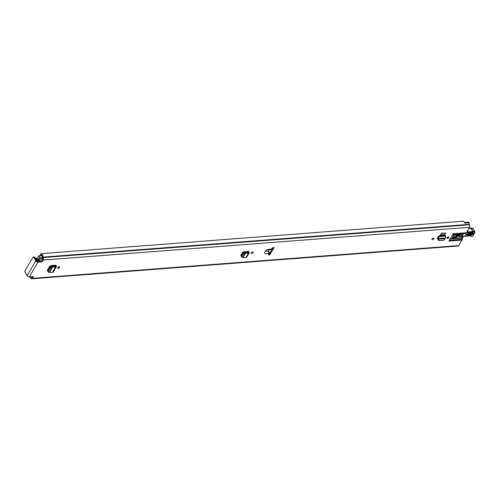<?xml version="1.0" encoding="UTF-8"?>
<svg xmlns="http://www.w3.org/2000/svg" width="500" height="500" viewBox="0 0 500 500"><rect width="100%" height="100%" fill="white"/><g stroke="black" fill="none" stroke-linecap="round" stroke-linejoin="round"><path stroke-width="0.75" d="M252.519 251.981A1.125 0.587 -29.7 0 1 251.394 252.625M253.119 252.65A1.125 0.587 -29.7 0 1 252.113 253.4A1.125 0.587 -29.7 0 1 251.219 253.281A1.125 0.587 -29.7 0 1 251.275 252.794A1.125 0.587 -29.7 0 1 252.275 252.044A1.125 0.587 -29.7 0 1 253.175 252.162A1.125 0.587 -29.7 0 1 253.119 252.65M57.794 267.656A1.125 0.587 -29.7 0 1 58.8 266.913A1.125 0.587 -29.7 0 1 59.694 267.031A1.125 0.587 -29.7 0 1 59.638 267.519A1.125 0.587 -29.7 0 1 58.637 268.263A1.125 0.587 -29.7 0 1 57.737 268.144A1.125 0.587 -29.7 0 1 57.794 267.656M432.031 238.9A1.125 0.587 -29.7 0 1 433.031 238.15A1.125 0.587 -29.7 0 1 433.931 238.269A1.125 0.587 -29.7 0 1 433.875 238.756A1.125 0.587 -29.7 0 1 432.869 239.506A1.125 0.587 -29.7 0 1 431.975 239.387A1.125 0.587 -29.7 0 1 432.031 238.9M446.981 237.75A1.125 0.587 -29.7 0 1 447.987 237.006A1.125 0.587 -29.7 0 1 448.881 237.125A1.125 0.587 -29.7 0 1 448.825 237.613A1.125 0.587 -29.7 0 1 447.825 238.356A1.125 0.587 -29.7 0 1 446.925 238.238A1.125 0.587 -29.7 0 1 446.981 237.75M274.088 247.581L272.675 247.688A13.881 7.231 150.3 0 0 271.219 249.2L268.913 249.306C265.663 249.244 262.656 254.356 266.294 253.769L268.688 253.506A13.881 7.231 150.3 0 0 268.419 254.931L269.831 254.825L274.088 247.581M41.037 261.019A0.869 0.45 150.3 0 0 42.088 260.381L42.562 261.219A0.869 0.45 -29.7 0 1 41.513 261.85L41.037 261.019L37.531 261.288A0.65 0.413 30.4 0 1 36.725 260.844L34.631 257.181L33.712 257.25L35.8 260.912A1.781 1.125 30.4 0 0 38.006 262.125L29.325 276.906L32.831 276.631A0.869 0.45 -29.7 0 1 33.244 276.781A0.869 0.45 -29.7 0 1 33.2 277.156L32.519 278.319A1.781 1.019 85.6 0 1 31.9 278.775L458.188 246.012A1.781 1.019 -94.4 0 0 458.8 245.562L462.013 240.1L448.9 241.106L453.212 233.769L466.319 232.763L469.531 227.3A1.781 1.019 -94.4 0 0 469.475 224.794L469.312 224.344A3.294 1.894 -94.4 0 0 469.056 222.775L464.731 223.106A3.294 1.894 85.6 0 0 462.837 221.225A3.294 1.894 85.6 0 1 462.837 221.225L40.888 253.65A3.294 1.894 85.6 0 1 40.875 253.65A3.294 1.894 85.6 0 1 43.031 257.1L43.188 257.55A1.781 1.019 85.6 0 1 43.244 260.062L469.531 227.3M42.562 261.219L43.244 260.062M38.006 262.125L41.513 261.85M56.031 265.306L55.062 265.281L55.581 267L52.719 266.962L50.75 268.2L48.594 271.869L48.925 272.325L52.413 272.394L55.581 267L56.344 266.681L55.987 265.212L50.919 265.6L49.6 266.394L47.269 270.363L47.975 271M440.331 234.969L444.581 234.638L445.8 233.137L441.55 233.463L440.331 234.969L441.55 233.463M445.8 233.137L441.381 233.175M437.244 238.475L437.719 239.088L437.244 238.475L438.206 236.656L438.481 237.575L437.9 238.281L438.294 239.112M444.781 238.694L438.363 239.188L439.106 240.594L443.756 240.238L445.462 238.038L445.6 236.106L445.275 235.387L438.65 235.894L438.206 236.656M243.156 257.269L245.556 253.181L243.6 254.406L242.075 257L242.406 257.456L245.894 257.531L248.431 253.206L249.194 252.881L248.837 251.412L243.769 251.806L242.45 252.6L240.75 255.494L241.45 256.131M59.037 266.85A1.125 0.587 -29.7 0 1 57.919 267.488M433.275 238.094A1.125 0.587 -29.7 0 1 432.15 238.731M448.225 236.944A1.125 0.587 -29.7 0 1 447.1 237.581M269.531 249.719L267.512 249.788C265.975 250.406 265.669 250.925 266.594 251.356L268.719 251.106A13.881 7.231 150.3 0 1 269.531 249.719L271.219 249.2M466.319 232.763A2.6 1.494 85.6 0 1 465.975 233.188L452.919 234.262M450.337 238.669L462.744 237.712L462.962 237.338A0.869 0.45 150.3 0 0 463.006 236.962A0.869 0.45 150.3 0 0 462.725 236.819L462.244 235.981A0.869 0.45 -29.7 0 1 462.531 236.131L463.006 236.962M462.744 237.712A1.3 0.744 -94.4 0 0 462.594 238.106L450.1 239.062M449.369 240.312L462.312 239.312L462.594 238.106M462.312 239.312A2.6 1.494 85.6 0 1 462.013 240.1M465.844 233.275L455.712 234.269L454.106 234.825A1.3 0.675 150.3 0 0 454 234.975L452.619 237.325A1.3 0.675 150.3 0 0 452.55 237.887A1.3 0.675 150.3 0 0 453.169 238.113L455.831 237.906L456.569 237.225L456.419 236.675L457.544 236.363A2.169 1.131 -29.7 0 1 457.863 236.363L462.725 236.819M456.006 235.688L457.062 235.525A2.169 1.131 -29.7 0 1 457.388 235.525L462.244 235.981M452.644 237.275A1.3 0.675 150.3 0 0 452.694 237.275L454.9 237.106M273.075 247.656L269.356 253.988L268.544 254.05M32.525 276.656L32.038 277.481A0.65 0.375 85.6 0 1 31.506 277.438L31.431 277.294A1.562 0.894 -94.4 0 0 30.831 276.788M462.837 221.225L40.875 253.65A0.65 0.375 -94.4 0 0 40.556 254.406L40.825 254.8A2.169 1.244 85.6 0 1 40.963 254.775A2.169 1.244 85.6 0 1 42.381 257.044A1.562 0.894 -94.4 0 0 42.669 258.163L42.75 258.306A0.65 0.375 85.6 0 1 42.769 259.225L42.088 260.381M240.856 255.306L241.988 255.219M47.381 270.175L48.506 270.087M437.356 238.269L437.944 238.225M464.456 222.438L468.225 222.144A1.562 0.894 85.6 0 1 469.025 222.781M31.9 278.775A1.781 1.019 85.6 0 1 31.069 278.188L30.806 277.906A3.294 1.894 85.6 0 1 29.488 276.894M437.713 239.075L437.131 238.294M438.65 235.894L438.869 238.544L438.481 237.575M445.462 238.038L438.869 238.544L438.325 239.194L437.725 238.806L437.9 238.281M437.725 238.806L438.462 240.312M438.175 240.263L439.106 240.594M56.344 266.025L52.269 266.125L52.719 266.962L52.269 266.125M52.706 266.975L49.688 272.119M52.138 266.144L50.087 267.4L47.931 271.069L48.269 271.519M48.594 271.869L48.925 272.325M52.413 272.394L53.169 272.087L56.344 266.681M248.881 251.513L247.913 251.488L248.094 252.369L245.119 252.331L245.569 253.169L248.431 253.206L248.125 252.369M245.569 253.169L245.119 252.331M244.988 252.35L242.938 253.606L241.412 256.2L241.75 256.65M242.075 257L242.406 257.456M245.894 257.531L246.644 257.219L249.194 252.881M29.325 276.906A1.781 1.125 -149.6 0 1 27.119 275.694L25.025 272.031A0.869 0.5 -94.4 0 1 25 270.806L33.006 257.188A0.869 0.5 -94.4 0 1 33.306 256.962L34.225 256.894A0.869 0.5 85.6 0 1 34.631 257.181M33.712 257.25A0.869 0.5 -94.4 0 0 33.306 256.962M455.4 237.15L455.831 237.906M268.688 253.506L268.719 251.106M269.356 253.988L269.831 254.825M460.062 235.775A2.969 1.706 -94.4 0 0 459.1 235.125L459.062 234.662M455.594 234.794L460.856 234.594A0.869 0.45 150.3 0 0 461.194 234.556L461.887 234.219M453.831 235.256L454.312 236.094L454.169 235.331L454.862 234.431M455.412 234.406L456.438 236.737L455.381 237.15A0.869 0.45 -29.7 0 1 454.825 237.025A0.869 0.45 -29.7 0 1 454.819 237.019L454.312 236.094M455.513 234.625L455.725 234.269M456.244 236.2L454.781 236.944M471.887 232.488C472.638 232.787 472.419 233.188 471.231 233.688L466.956 234.069M468.256 233.175A0.65 0.356 -96 0 0 468.438 233.238L466.812 234.35L467.431 234.688L471.394 234.269C472.887 233.637 473.162 233.137 472.219 232.756A0.65 0.356 -96 0 0 472.4 232.825L472.4 232.825A0.65 0.356 -96 0 0 472.606 232.656C474.05 233.238 473.631 234.006 471.344 234.975L467.381 235.387C465.938 234.812 466.362 234.044 468.644 233.075L472.606 232.656M461.744 234.194L462.55 235.825M463.569 233.663L462.45 235.444L462.987 236.281A2.169 1.412 -151.4 0 0 463.369 236.475L464.55 236.412L466.831 231.894M467.044 231.531A4.338 2.263 150.3 0 0 467.975 231.756A24.719 12.881 150.3 0 0 473.006 231.488L470.887 228.231M464.188 236.388L470.044 235.719A2.169 1.131 -29.7 0 1 471.169 236.131A1.431 0.744 150.3 0 0 471.906 236.4L472.038 236.388A0.781 0.406 150.3 0 0 472.962 235.8L474.606 232.956A1.737 0.906 150.3 0 0 473.431 231.994L473.088 232.094A25.15 13.106 -29.7 0 1 467.938 232.369A4.769 2.487 -29.7 0 1 466.887 232.113M466.1 236.062L470.044 235.719M473.137 235.444L472.962 235.8M474.781 232.606L474.881 231.681A2.169 1.131 -29.7 0 0 473.306 231.406L473.088 232.094M268.669 253.581L269.637 253.506M49.494 267.087L49.669 267.075A1.169 0.737 -149.6 0 1 49.488 267.075L48.981 267.45M48.812 267.738L49.944 267.65M38.512 258.981L39.231 257.756L42.419 257.512L41.7 258.738L38.512 258.981A2.125 1.219 -94.4 0 0 39.006 259.219A1 0.575 85.6 0 1 39.544 259.887A1 0.575 85.6 0 1 39.438 260.95L39.325 261.15M38.3 261.225L38.206 261.038A2.756 1.581 -94.4 0 0 37.719 259.062L37.719 259.062A3.081 1.769 -94.4 0 0 39.019 260.169L38.462 261.212M37.688 261.275A1 0.575 85.6 0 1 37.656 260.981A1.8 1.031 -94.4 0 0 37.088 259.35L37.019 258.663L38.744 255.731L41.919 255.387M39.231 257.756A1.3 0.744 -94.4 0 0 39.188 255.925L38.894 255.619M37.294 258.2L35.469 258.65M58.519 267.025L58.831 267M32.519 278.319L458.8 245.562M270.544 249.181L269.144 249.662M454.106 234.825L452.519 234.944M452.669 234.694L454.487 234.556M31.431 277.294L32.188 277.238M31.506 277.438L32.094 277.387M40.794 254.806L41.106 254.781M43.031 257.1L469.312 224.344M43.113 257.413L469.394 224.656M43.188 257.55L469.475 224.794M437.488 238.9L437.238 238.494M445.6 236.106L438.988 236.612L438.494 237.269M438.344 239.513L437.7 239.231M54.45 266.156L54.956 265.287M51.906 267.256L51.244 266.45M50.75 268.2L50.087 267.4M48.619 271.825L47.962 271.019M247.3 252.356L247.806 251.494M249.194 252.231L248.219 252.206M244.756 253.456L244.094 252.656M243.6 254.406L242.938 253.606M242.1 256.956L241.438 256.15M33.2 277.156L32.894 276.631M35.8 260.912L27.119 275.694M457.388 235.525L457.863 236.363M457.062 235.525L457.544 236.363M456.219 235.594L456.694 236.431M456.375 236.881L456.569 237.225M456.037 237.006L456.362 237.575M452.694 237.275L453.169 238.113M271.244 249.175L272.225 249.1M455.688 235L459.012 234.75M268.663 252.537L270.281 252.413M269.625 249.681L271.938 249.506M455.863 235.375L459.1 235.125M269.856 253.131L268.675 253.225L269.856 253.137M473.431 231.994L471.294 228.038L473.05 228.463A2.169 1.131 150.3 0 0 471.475 228.188L471.175 228.275A24.719 12.881 -29.7 0 1 468.812 228.525M464.55 236.412L466.425 236.1M469.75 235.75L470.581 235.981A1.737 0.906 150.3 0 1 470.6 236.012A0.431 0.369 -25.1 0 0 471.169 236.131M470.619 236.05A1.863 0.975 -29.7 0 1 470.6 236.012L471.906 236.4M471.581 236.394L472.038 236.388M471.831 236.488L473.162 235.688L474.606 232.956M467.45 230.837L467.938 232.369M467.006 231.594A0.431 0.35 118.6 0 1 466.887 232.025M468.069 233.325L471.281 232.987A0.65 0.356 84 0 0 471.231 233.688M467.269 234.106A0.65 0.356 84 0 1 467.231 233.794M471.344 234.975A0.65 0.356 -96 0 0 471.394 234.269M472.688 232.844L468.438 233.238A0.65 0.356 -96 0 0 468.644 233.075M467.381 235.387A0.65 0.356 -96 0 0 467.431 234.688M242.294 252.869L243.888 252.744M252.087 252.119L252.419 252.087M432.844 238.225L433.175 238.2M437.569 237.862L438.294 237.806M447.794 237.075L448.125 237.05M241.025 255.025L242.156 254.938M242.131 253.144L243.438 253.044M251.606 252.419L252.025 252.387M432.362 238.525L432.781 238.494M437.425 238.137L438.056 238.088M447.312 237.381L447.731 237.344M50.475 265.706L49.669 267.075M47.544 269.894L48.675 269.806M48.65 268.012L49.775 267.925M39.006 259.219L42.862 258.919M39.438 260.95L41.688 260.781M38.206 261.038L38.581 261.012M38.212 261.075L38.562 261.044M39.188 255.925L42.088 255.7M42.006 255.538L39.1 255.763M37.65 260.837L36.194 258.288M35.894 258.394L37.544 261.288M54.131 266.15L54.619 265.312M48.55 272.275L47.894 271.475M246.975 252.356L247.469 251.519M242.031 257.406L241.369 256.606M462.537 235.806L461.631 234.219M468.906 228.363L470.988 228.125M474.881 231.681L473.05 228.463M470.35 231.756L469.862 231.775M469.331 228.325L469.694 228.294"/></g></svg>
